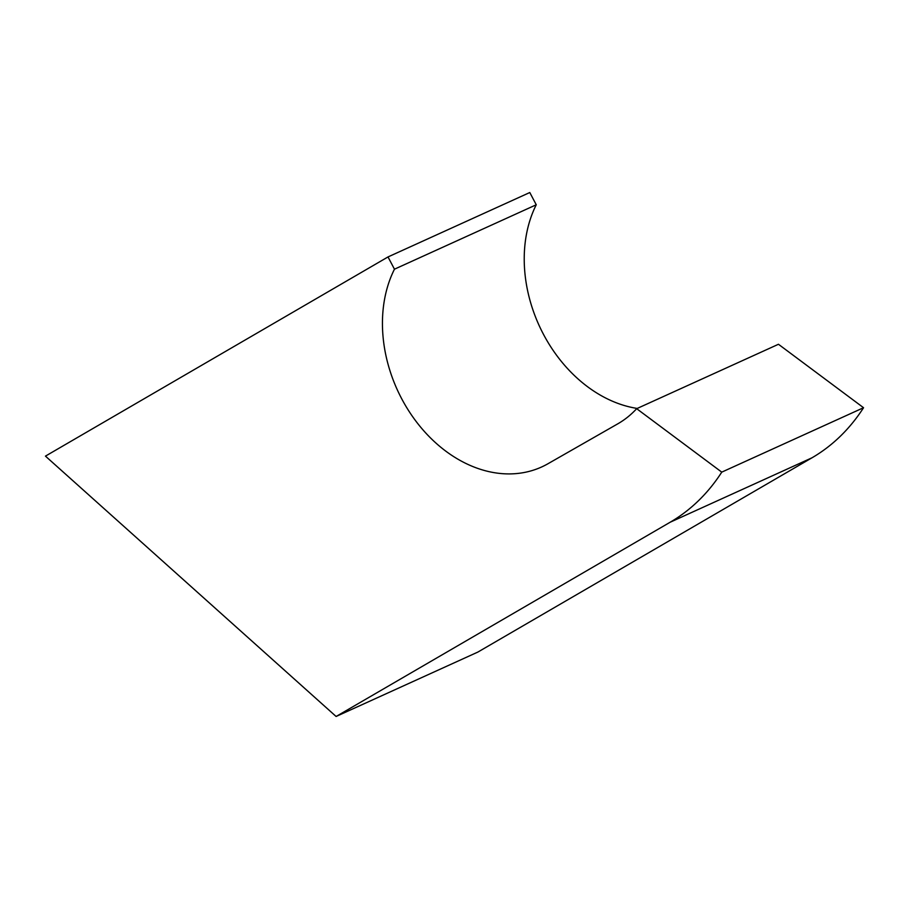 <?xml version="1.0" encoding="UTF-8"?>
<svg xmlns="http://www.w3.org/2000/svg" width="909" height="909" viewBox="0 0 909 909"><rect width="100%" height="100%" fill="white"/><g stroke="black" fill="none" stroke-linecap="round" stroke-linejoin="round"><path stroke-width="1.36" d="M721.757 472.135L636.675 408.686A130.157 99.558 65.6 0 1 617.7 423.878L547.991 463.726A130.157 99.558 65.6 0 1 541.696 466.953A130.157 99.558 65.6 0 1 415.333 420.39A130.157 99.558 65.6 0 1 394.461 269.189L536.253 204.775L529.788 192.526L388.007 256.94L45.45 456.125L336.103 716.474L477.895 652.06L811.976 457.806A241.783 184.947 65.6 0 0 863.55 407.721L721.757 472.135A241.783 184.947 65.6 0 1 670.183 522.221L336.103 716.474M636.675 408.686L778.456 344.272L863.55 407.721M536.253 204.775A130.157 99.558 -114.4 0 0 541.469 330.421A130.157 99.558 -114.4 0 0 637.22 408.436M388.007 256.94L394.461 269.189M670.183 522.221L811.976 457.806"/></g></svg>
